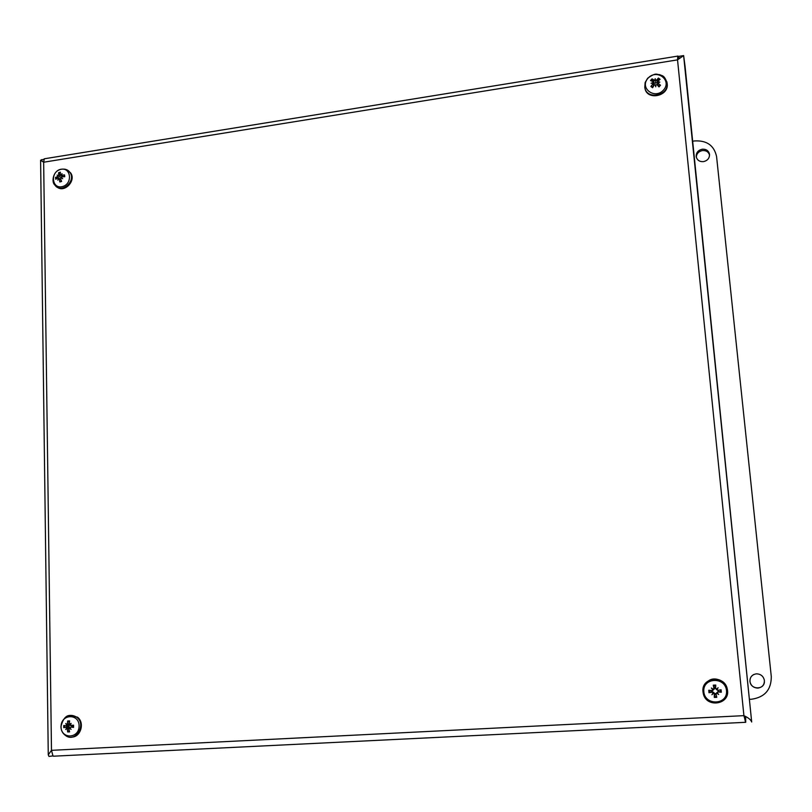 <?xml version="1.0" encoding="UTF-8"?>
<svg xmlns="http://www.w3.org/2000/svg" width="812" height="812" viewBox="0 0 812 812"><rect width="100%" height="100%" fill="white"/><g stroke="black" fill="none" stroke-linecap="round" stroke-linejoin="round"><path stroke-width="1.22" d="M69.416 728.283L69.223 727.714M712.002 692.22L712.094 691.611L708.967 692.707L712.002 692.22L714.296 693.874L714.306 697.427L715.149 694.25L718.315 691.347L721.31 692.22L721.107 689.774L718.001 690.291L715.595 688.18L715.758 685.064L715.26 688.048L712.094 690.982L708.764 690.261L708.967 692.707M712.094 691.611L712.094 690.982M716.103 694.27L716.773 697.335L716.082 694.006L718.143 691.976L721.31 692.22M714.306 697.427L716.773 697.335M718.001 690.291L721.107 689.774M718.315 690.718L718.315 691.347M713.9 688.241L714.621 688.068L713.291 685.155L713.9 688.241L713.139 689.276L711.86 690.535L708.764 690.261M715.758 685.064L713.291 685.155M703.811 691.641C702.512 677.37 725.41 676.396 726.527 690.738C727.836 705.11 704.826 705.953 703.811 691.641M712.794 689.662L711.363 688.028L713.139 689.276M716.519 689.144L718.112 687.754L716.58 689.632L715.26 688.038M718.112 687.754L716.915 689.489M717.199 692.849L718.671 694.473L716.854 693.235M713.474 693.367L711.911 694.737L713.078 693.012M712.469 679.187C720.153 678.538 725.126 681.938 727.379 689.388L727.339 689.408C725.126 674.589 701.132 676.863 702.979 691.641L703.253 693.397C706.095 708.582 730.82 704.562 727.339 689.408C725.674 679.218 706.481 671.23 702.979 691.641L703.253 693.397M718.671 694.473L717.199 692.758M711.363 688.028L713.626 689.753M711.911 694.737L713.87 692.677L715.149 694.25M712.144 691.591L713.87 692.677M718.275 690.738L716.58 689.632M60.098 174.57L58.626 172.692L58.637 176.092L55.5 177.412L57.672 178.041M62.382 176.803L61.753 176.163M55.5 177.412L55.734 179.259L57.591 178.072L59.235 178.843L59.824 181.959L61.479 181.086M59.855 178.985L58.89 178.508M64.28 176.732L64.524 174.874L61.113 175.27L60.118 174.621L60.423 172.185L58.626 172.692M61.387 177.625L62.707 178.762L61.387 177.625L62.077 176.813L64.757 176.722L64.524 174.874M60.352 169.475C70.867 166.399 73.161 183.674 62.565 186.547C52.029 189.561 49.826 172.347 60.352 169.475M60.748 174.885L62.047 173.687L61.052 175.087M62.707 178.762L61.885 178.234M59.824 181.959L61.631 181.452L60.677 178.934L61.123 177.808L58.281 175.585M58.677 178.681L57.764 180.152L58.373 178.478M58.048 175.94L57.114 175.077M67.853 170.408L70.603 172.865C76.49 180.619 64.392 193.317 57.094 187.064M61.61 176.214L61.773 176.904M60.626 178.721L59.844 178.873M64.402 725.563L64.392 727.522L68.33 726.588L68.33 726.05L65.853 725.776M66.858 728.334L65.721 729.531L66.564 728.009L67.223 728.202L67.64 731.947L69.142 730.211M67.64 731.947L69.599 731.896L68.908 729.166L70.035 728.161M69.538 728.252L71.091 729.379L69.842 727.917L70.674 727.146L73.547 727.379L73.557 725.187L70.055 725.431L71.111 723.36L69.091 724.375L69.649 720.904L67.69 720.965L67.244 724.71L65.813 725.776L63.752 725.471L63.742 727.664L65.813 727.288L66.564 728.009M69.203 722.518L67.69 720.965M61.052 726.567C61.012 713.789 79.211 713.19 79.099 726.04C79.14 738.91 60.87 739.397 61.052 726.567M66.584 725.004L65.752 723.512L66.878 724.669M69.568 715.626L77.424 717.158C84.935 722.396 80.885 737.063 71.903 737.083M70.086 724.619L69.558 724.588M67.244 724.71L69.832 724.954L68.33 726.05M67.223 728.202L69.913 727.593M68.33 726.588L69.822 727.572M72.674 726.608L73.192 726.446M654.34 80.571L654.929 80.388M655.507 80.266L656.776 80.205M655.04 80.297L655.193 78.642L655.365 80.662L652.016 78.865L653.69 83.179M653.021 83.057L651.092 83.26L652.99 82.611L653.234 83.372L650.909 86.488L653.254 86.6M650.909 86.488L652.594 87.757L654.157 85.087L657.02 84.712L658.989 86.925L660.491 85.24L657.69 82.905L659.831 82.124L657.588 81.454L660.095 79.302L658.4 78.033L656.715 80.012L655.517 80.236L655.761 83.169L653.914 82.946M658.248 86.082L660.491 85.24M657.73 81.038L658.4 78.033M647.956 78.277C656.573 68.35 672.387 80.144 663.546 90C654.827 99.937 639.135 88.051 647.956 78.277M655.193 78.642L655.517 80.236M655.812 84.732L655.731 86.752L655.335 84.793M652.016 78.865L650.524 80.55L652.818 81.545L652.99 82.611M667.078 82.936L667.139 83.352C669.575 96.313 646.596 101.074 644.931 88.011M655.731 86.752L655.68 85.382M657.507 82.479L655.761 83.169M653.995 83.88L654.015 85.148M657.618 84.489L657.497 83.809M657.69 82.905L657.588 85.29M712.489 691.56L713.017 692.697M757.9 688.089C753.648 687.937 751.009 685.815 749.983 681.735C749.78 677.208 751.922 674.579 756.429 673.828C760.763 673.99 763.422 676.173 764.386 680.375C764.488 684.82 762.326 687.388 757.9 688.089M753.861 674.467C750.978 676 749.699 678.416 750.034 681.694C750.907 689.804 764.102 689.956 764.417 681.836M703.486 161.629C699.467 161.842 697.031 160.147 696.178 156.533C696.107 152.656 698.117 150.21 702.197 149.215C706.257 148.992 708.693 150.717 709.526 154.371C709.556 158.238 707.536 160.654 703.486 161.629M709.566 155.102C708.49 151.824 706.095 150.311 702.37 150.565C698.604 151.428 696.584 153.651 696.31 157.224M692.717 141.217L694.585 140.943C706.775 140.253 714.093 145.45 716.57 156.513L771.288 676.579C771.319 689.662 764.813 697.203 751.77 699.203L749.74 699.315M678.812 58.911L679.187 56.302L683.623 55.581L685.074 66.482L751.689 722.01C750.978 719.858 748.39 717.737 743.914 715.646L745.721 722.304L745.629 716.59M52.739 755.84L53.308 756.165M745.589 716.57L745.721 722.304M745.487 716.509L744.452 716.56M745.183 717.443L744.086 715.748L745.487 722.112M745.67 722.304L53.653 756.185L53.003 756.043L51.481 750.329L743.914 715.646L677.533 59.865L43.655 162.217L44.295 158.797L45.076 158.675M678.497 59.134L677.766 56.109L677.533 59.865L683.623 55.581L751.689 722.01M678.599 59.063L678.223 56.464M43.97 159.233L40.61 160.248L43.655 162.217L51.481 750.329L48.263 754.856L48.994 756.419L52.821 755.911M66.401 727.126L66.472 727.664M709.647 692.555L709.465 690.352M716.6 696.645L714.387 696.737M720.437 689.916L720.62 692.118M713.484 685.836L715.697 685.744M714.398 694.331L715.139 694.29M718.143 691.976L718.366 691.357M58.88 173.25L60.291 172.814M56.261 178.894L56.109 177.432M64.128 175.179L64.351 176.732M70.603 172.865L69.923 172.388C67.964 169.576 64.808 168.571 60.443 169.353C52.881 171.19 51.318 182.324 54.8 184.923C60.829 194.383 76.592 181.35 69.923 172.388L65.011 169.19M61.905 175.534L63.377 176.752M58.829 174.681L61.56 176.153M57.429 176.803L59.773 178.853M59.428 179.29L61.164 180.284M69.436 731.318L67.853 731.328M73.547 727.379L73.557 725.187M67.893 721.563L69.477 721.482M77.424 717.158L76.704 717.209C72.014 715.311 64.838 711.657 60.93 726.557C61.012 730.333 62.514 733.287 65.437 735.408C75.333 743.427 87.026 724.548 76.704 717.209C71.446 714.002 66.858 715.057 62.94 720.376M67.589 723.746L68.949 723.614M65.813 727.288L68.249 726.608M67.558 729.206L68.908 729.135M70.674 727.146L73.192 726.476M70.685 725.623L73.181 725.887M651.153 80.814L652.422 79.403M652.99 87.057L651.427 86.174M659.953 85.057L658.654 86.539M658.085 78.652L659.517 79.688M647.479 78.602L645.124 82.753L644.789 87.31C646.352 100.455 669.474 95.745 667.038 82.722L666.845 81.738M656.715 80.012L657.527 82.408M653.843 80.388L653.883 82.885M652.99 84.204L653.548 86.102M658.055 83.545L658.177 86.001M677.99 56.008L678.111 59.418M712.977 692.717L713.758 692.352M714.296 693.874L715.037 693.519M61.377 175.514L62.717 176.783M58.22 178.173L60.87 179.503M59.235 178.843L60.941 179.696M66.178 727.349L69.132 726.649M67.122 728.405L69.852 727.745M658.299 86.133L659.577 85.615L658.664 86.549M667.139 83.352L667.038 82.722C664.104 74.704 662.237 76.095 659.659 74.633C656.482 74.755 656.37 72.004 647.631 78.256L645.154 82.519L644.789 87.31M653.142 81.921L654.127 84.164M653.234 83.372L654.056 85.25M657.588 81.454L657.487 83.951M680.131 58.028L682.953 55.693M43.645 162.055L40.701 160.258L41.788 159.588M677.766 56.109L44.295 158.797M40.61 160.4L48.263 754.409"/></g></svg>
